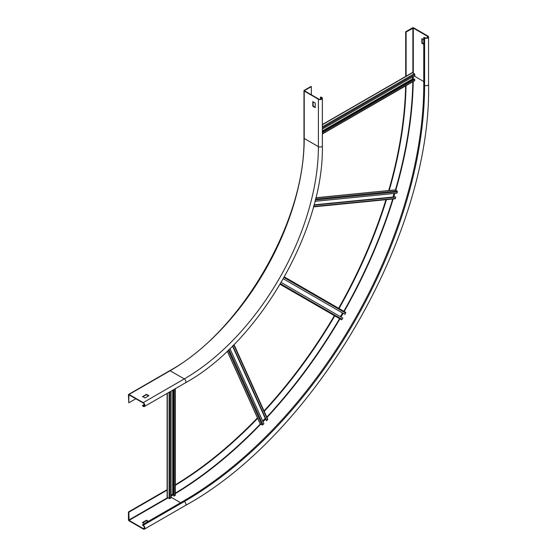 <?xml version="1.0" encoding="UTF-8"?>
<svg xmlns="http://www.w3.org/2000/svg" width="557" height="557" viewBox="0 0 557 557"><rect width="100%" height="100%" fill="white"/><g stroke="black" fill="none" stroke-linecap="round" stroke-linejoin="round"><path stroke-width="0.84" d="M315.248 107.292L313.125 105.907L313.125 101.722M312.783 106.109L312.825 101.597L315.248 103.101L315.206 107.619L312.916 106.345L313.125 105.907M304.568 90.861L318.736 99.035A1.838 1.058 180 0 0 320.741 99.264A1.838 1.058 180 0 0 321.876 98.283A1.838 1.058 180 0 0 321.333 97.531L320.512 97.057L321.674 97.336A2.325 1.344 0 0 1 322.357 98.283A2.325 1.344 0 0 1 320.923 99.522A2.325 1.344 0 0 1 318.395 99.23L304.226 91.056A0.87 0.501 0 0 1 303.976 90.7A0.87 0.501 0 0 1 304.226 90.345L311.001 86.432L311.342 86.634L304.568 90.54M311.342 86.634L311.342 94.767M128.792 402.822L128.876 394.822L143.233 403.017A1.838 1.058 60 0 1 144.43 404.64A1.838 1.058 60 0 1 144.152 406.109A1.838 1.058 60 0 1 143.233 406.018L142.411 405.545L143.233 406.415A2.325 1.344 -120 0 0 144.388 406.526A2.325 1.344 -120 0 0 144.75 404.667A2.325 1.344 -120 0 0 143.233 402.62L129.064 394.447A0.87 0.501 -120 0 0 128.632 394.405A0.87 0.501 -120 0 0 128.451 394.802L128.792 402.822L135.838 398.749M320.512 97.057L320.512 99.306M142.411 405.545L144.36 404.424M142.543 396.695L146.38 394.328L148.9 395.672L145.008 397.963L142.543 396.535M142.752 396.814L146.38 394.718L148.635 395.867M142.411 524.771L143.233 525.244A2.325 1.344 60 0 1 144.75 527.291A2.325 1.344 60 0 1 144.388 529.15A2.325 1.344 60 0 1 143.233 529.032L129.064 520.858A0.87 0.501 60 0 1 128.451 519.792L128.451 511.967L128.862 512.203L129.064 520.384L143.233 528.558A1.741 1.003 -120 0 0 144.103 528.649A1.741 1.003 -120 0 0 144.367 527.249A1.741 1.003 -120 0 0 143.233 525.717L142.411 524.771L183.462 501.063A339.833 196.203 120 0 0 423.766 84.852L423.766 37.451L424.587 37.925A2.325 1.344 0 0 0 427.115 38.217A2.325 1.344 0 0 0 428.549 36.978A2.325 1.344 0 0 0 427.867 36.024L413.705 27.85A0.87 0.501 0 0 0 412.472 27.85L405.698 31.763L406.109 32L413.294 28.087L427.456 36.268A1.741 1.003 180 0 1 427.971 36.978A1.741 1.003 180 0 1 426.892 37.904A1.741 1.003 180 0 1 424.998 37.688L423.766 37.451M148.434 521.289L146.38 520.266L142.543 522.48M142.543 522.633L144.326 523.664M128.862 512.203L167.316 490.007M175.316 485.314A334.033 192.854 120 0 0 257.661 418.328M264.227 411.372A334.033 192.854 120 0 0 334.785 315.875M339.046 308.501A334.033 192.854 120 0 0 386.467 199.643M389.211 190.48A334.033 192.854 120 0 0 406.046 85.674M406.109 76.4L406.109 32M128.451 511.967L167.114 489.645M405.698 76.406L405.698 31.763M175.316 484.834A334.033 192.854 120 0 0 257.452 417.875M264.018 410.913A334.033 192.854 120 0 0 334.374 315.638M338.635 308.265A334.033 192.854 120 0 0 385.966 199.691M388.716 190.529A334.033 192.854 120 0 0 405.628 85.917M148.023 521.526L146.38 520.739L142.822 522.793M423.766 44.4L421.851 43.14L421.886 38.628L423.766 39.658M423.766 43.926L422.255 42.903L422.255 38.795M340.397 316.655L342.527 312.971M283.346 278.799L344.922 314.35L345.646 313.097A0.675 0.55 120 0 0 345.507 312.233L284.39 276.947M339.471 318.576L280.136 284.321L339.471 318.576A0.675 0.55 120 0 1 339.464 318.576L341.246 319.607A0.675 0.55 120 0 0 342.068 319.293L342.792 318.04L281.215 282.49M262.688 421.015L265.306 418.279M232.589 345.967L266.323 420.528L267.618 419.72A0.675 0.508 155.7 0 0 267.576 418.982M229.923 348.591L263.886 423.661L262.939 424.664A0.675 0.508 155.7 0 1 262.013 424.852L260.237 423.828A0.675 0.508 155.7 0 1 260.063 423.64L227.263 351.147M266.664 420.723L232.763 345.793M171.076 495.103L172.719 494.156L173.749 494.588M173.749 389.58L173.749 495.932L175.114 495.535A0.675 0.39 180 0 0 175.316 495.257L175.316 388.675M171.076 391.125L171.076 497.867L170.052 498.459A0.675 0.39 180 0 1 169.091 498.459L167.316 497.429A0.675 0.39 180 0 1 167.114 497.157L167.114 393.409M174.09 496.127L174.09 389.385M314.037 204.844L392.998 197.025L394.05 193.495M314.949 201.328L396.939 193.202L397.329 191.887A0.675 0.508 84.3 0 0 397.037 190.988L395.254 189.965A0.675 0.508 -95.7 0 0 395.004 189.909L315.833 197.749M314.002 204.948L395.442 196.886L395.393 198.403A0.675 0.508 84.3 0 1 394.983 198.8L313.48 206.877M395.783 197.081L313.939 205.192M413.294 79.679L412.403 79.01L412.403 77.11M322.357 129.099L414.798 75.731L414.798 74.541A0.675 0.39 60 0 0 414.317 73.712L412.542 72.689A0.675 0.39 -120 0 0 412.201 72.654L322.357 124.524M322.357 132.183L414.457 79.01L414.798 80.389A0.675 0.39 60 0 1 414.659 80.702L322.357 133.993M414.798 79.205L322.357 132.58M312.916 106.345L313.264 106.143M318.395 99.23L318.395 146.637L304.226 138.463A0.87 0.501 180 0 1 303.976 138.108L303.976 90.7M129.064 394.447L170.122 370.746A189.659 109.499 120 0 0 304.226 138.463L304.226 91.056M322.357 145.69A2.325 1.344 180 0 1 320.923 146.93A2.325 1.344 180 0 1 318.395 146.637A189.659 109.499 -60 0 1 184.283 378.92A2.325 1.344 60 0 1 185.801 380.967A2.325 1.344 60 0 1 185.446 382.826C258.761 342.611 324.181 229.289 322.357 145.69L322.357 98.283M321.333 97.531L321.333 99.035M128.632 394.405L169.683 370.697A0.87 0.501 60 0 1 170.122 370.746L184.283 378.92L143.233 402.62M146.38 394.328L146.38 394.718M146.651 394.718L146.651 394.328M144.528 405.266L143.233 406.018M183.462 501.063L184.283 501.544A2.325 1.344 60 0 1 185.801 503.584A2.325 1.344 60 0 1 185.446 505.45L144.388 529.15M143.233 525.244L184.283 501.544A339.833 196.203 120 0 0 424.587 85.325A2.325 1.344 0 0 0 427.115 85.618A2.325 1.344 0 0 0 428.549 84.379C431.835 232.659 315.506 434.154 185.446 505.45M143.233 528.558L144.465 527.848M129.064 520.384L168.068 497.867M171.076 497.234L180.586 502.727M128.862 520.029L167.657 497.631M412.883 72.883L412.883 28.087M171.076 495.653A343.606 198.383 120 0 0 173.311 494.338M175.316 493.14A343.606 198.383 120 0 0 260.391 423.912M262.841 421.35A343.606 198.383 120 0 0 265.445 418.579M266.817 417.102A343.606 198.383 120 0 0 339.575 318.639M340.654 316.801A343.606 198.383 120 0 0 342.785 313.118M343.836 311.266A343.606 198.383 120 0 0 392.727 199.023M393.319 197.094A343.606 198.383 120 0 0 394.412 193.453M395.407 190.055A343.606 198.383 120 0 0 412.828 81.761M412.862 79.428A343.606 198.383 120 0 0 412.883 76.838M423.766 84.852L424.587 85.325L424.587 37.925M171.076 496.127A343.899 198.55 120 0 0 173.721 494.574M175.316 493.62A343.899 198.55 120 0 0 260.753 424.121M263.022 421.746A343.899 198.55 120 0 0 265.626 418.982M266.998 417.506A343.899 198.55 120 0 0 339.93 318.841M341.002 317.003A343.899 198.55 120 0 0 343.133 313.319M344.184 311.467A343.899 198.55 120 0 0 393.165 198.981M393.757 197.053A343.899 198.55 120 0 0 394.85 193.411M395.776 190.264A343.899 198.55 120 0 0 413.238 81.524M413.266 79.665A343.899 198.55 120 0 0 413.294 76.601M414.255 76.044L423.766 81.538M413.294 73.12L413.294 28.087M427.456 37.688L427.456 36.268M422.255 42.903L421.851 43.14M422.394 43.14L421.983 43.376M146.38 520.266L146.38 520.739M146.651 520.266L146.651 520.739M342.068 319.293L280.477 283.736M284.056 277.539L345.646 313.097M262.939 424.664L228.948 349.538M228.245 350.214L262.013 424.852M260.237 423.828L227.326 351.084M233.731 344.818L267.618 419.72M232.513 346.043L265.223 418.342M170.052 498.459L170.052 391.717M169.091 392.267L169.091 498.459M167.316 497.429L167.316 393.298M175.114 388.793L175.114 495.535M172.997 494.156L172.997 390.018M172.719 390.172L172.719 494.156M395.393 198.403L313.584 206.508M315.812 197.832L395.254 189.965M397.037 190.988L315.513 199.065M315.283 200.012L397.329 191.887M322.357 131.313L412.542 79.247M412.403 79.01L322.357 130.999M414.798 80.389L322.357 133.764M322.357 124.754L412.542 72.689M414.317 73.712L322.357 126.808M322.357 127.915L414.798 74.541M169.683 370.697C240.206 332.418 305.605 221.31 303.976 138.108M185.446 382.826L144.388 406.526M428.549 84.379L428.549 36.978M233.996 344.553L267.75 419.17"/></g></svg>
